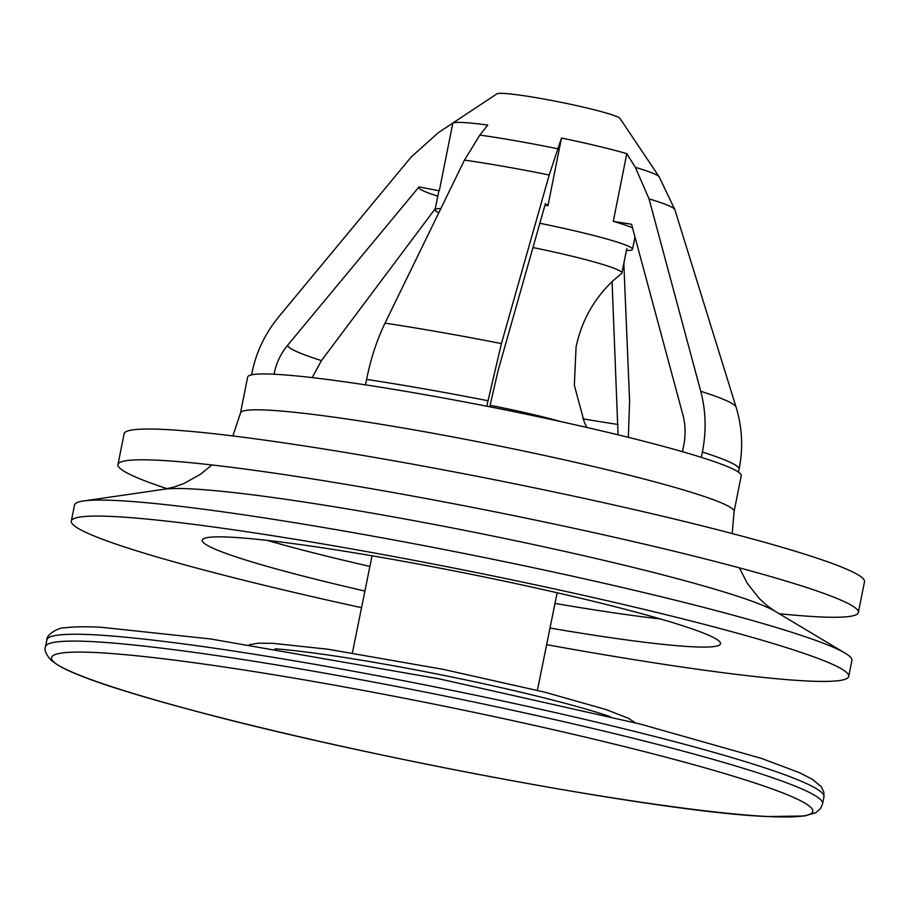 <?xml version="1.0" encoding="UTF-8"?>
<svg xmlns="http://www.w3.org/2000/svg" width="910" height="910" viewBox="0 0 910 910"><rect width="100%" height="100%" fill="white"/><g stroke="black" fill="none" stroke-linecap="round" stroke-linejoin="round"><path stroke-width="1.36" d="M779.176 613.704A377.513 27.516 -168.7 0 0 858.357 612.498L864.5 581.729A377.513 27.516 -168.7 0 0 864.147 579.966A377.513 27.516 -168.7 0 0 488.488 478.558A377.513 27.516 -168.7 0 0 124.101 433.786L117.959 464.555A377.513 27.516 -168.7 0 0 118.311 466.318A377.513 27.516 -168.7 0 0 167.19 488.727M858.357 612.498A377.513 27.516 -168.7 0 0 858.005 610.735A377.513 27.516 -168.7 0 0 482.346 509.327A377.513 27.516 -168.7 0 0 117.959 464.555M364.91 591.034A264.264 19.258 11.3 0 1 202.236 540.187A264.264 19.258 11.3 0 1 232.778 537.298A264.264 19.258 11.3 0 1 526.151 585.835A264.264 19.258 11.3 0 1 720.515 643.757A264.264 19.258 11.3 0 1 689.962 646.646A264.264 19.258 11.3 0 1 550.004 628.036M438.779 212.678A100.669 7.337 11.3 0 1 435.071 209.8A100.669 7.337 11.3 0 1 440.804 208.538M435.071 209.8L438.768 191.339A100.669 7.337 11.3 0 1 439.314 190.77L452.839 123.078A100.669 7.337 11.3 0 1 463.929 122.554A100.669 7.337 11.3 0 1 487.726 125.068L479.832 135.089L464.464 160.103L385.021 323.141C376.956 339.783 370.814 358.54 366.593 379.413L365.501 384.873M361.543 607.675A396.396 28.892 11.3 0 1 71.31 521.077A396.396 28.892 11.3 0 1 117.128 516.732A396.396 28.892 11.3 0 1 557.182 589.532A396.396 28.892 11.3 0 1 848.723 676.414A396.396 28.892 11.3 0 1 802.904 680.76A396.396 28.892 11.3 0 1 546.637 644.667M247.645 377.127A251.672 18.337 11.3 0 1 276.742 374.374A251.672 18.337 11.3 0 1 556.135 420.591A251.672 18.337 11.3 0 1 741.24 475.759L734.086 511.602A251.672 18.337 11.3 0 0 548.969 456.445A251.672 18.337 11.3 0 0 269.576 410.217A251.672 18.337 11.3 0 0 240.49 412.981L247.645 377.127M71.31 521.077L74.506 505.073A396.396 28.892 11.3 0 1 83.561 500.966A396.396 28.892 11.3 0 1 120.336 500.727A396.396 28.892 11.3 0 1 521.908 565.292A396.396 28.892 11.3 0 1 845.14 653.153A396.396 28.892 11.3 0 1 851.919 660.421L848.723 676.414M632.552 227.944A100.669 7.337 11.3 0 0 613.272 221.335L631.551 224.269L682.898 414.858C685.503 424.651 685.776 434.787 683.74 445.24L682.455 451.69M489.762 406.815L498.066 370.643L545.409 203.669L547.957 205.717L561.481 138.024A100.669 7.337 11.3 0 1 626.797 153.642L635.373 167.36L649.035 198.88L700.734 391.266C705.921 410.876 706.479 431.135 702.395 452.031L701.337 457.355M251.581 374.852L251.979 372.895C256.154 352.215 265.015 333.617 278.54 317.078L411.127 157.077L438.267 132.724L496.917 93.832A62.915 4.584 11.3 0 1 503.958 93.446A62.915 4.584 11.3 0 1 571.616 104.525A62.915 4.584 11.3 0 1 619.983 118.425L659.147 176.802A112.897 8.224 11.3 0 0 635.373 167.36M442.51 129.914L452.839 123.078M623.828 263.297L629.595 401.06L628.344 437.346M486.748 406.224L501.421 343.593L549.208 174.993L561.481 138.024M274.058 374.226L274.24 373.293C276.333 362.953 280.758 353.66 287.526 345.39L419.01 186.925L439.314 190.77M437.801 196.15A121.075 8.827 11.3 0 1 418.918 187.028M435.31 208.606L321.469 360.599L312.141 377.616M612.077 281.656L618.061 434.821M738.488 472.142L739.204 468.536C743.288 447.845 742.241 427.37 736.076 407.111L674.867 209.71A134.555 9.805 -168.7 0 0 649.035 198.88M544.999 205.103A100.669 7.337 11.3 0 1 547.957 205.717M539.846 223.268A100.669 7.337 11.3 0 1 632.518 249.26A100.669 7.337 11.3 0 1 626.421 250.523M613.272 221.335L626.797 153.642M660.387 618.937A264.264 19.258 11.3 0 1 554.986 603.432M369.881 566.429A264.264 19.258 11.3 0 1 267.278 540.392M532.953 247.543A94.378 7.36 11.4 0 1 621.86 273.046A94.378 7.36 11.4 0 1 621.553 273.489L612.874 280.894C593.809 299.026 581.547 321.048 576.075 346.983L574.335 385.283L584.288 422.172L586.779 427.45M490.069 405.291A94.378 7.36 11.4 0 1 561.629 421.796M739.341 567.829L747.474 583.594L759.224 598.473L767.164 605.696L775.115 611.281A317.92 23.171 -168.7 0 0 515.868 540.813A317.92 23.171 -168.7 0 0 193.796 489.034A317.92 23.171 -168.7 0 0 164.3 489.227L83.561 500.966M479.832 135.089A112.897 8.224 11.3 0 1 557.568 148.751M287.526 345.39A218.912 15.959 -168.7 0 0 321.469 360.599M582.866 418.839A218.912 15.959 -168.7 0 0 618.095 424.458M274.797 374.26A226.51 16.505 11.3 0 1 274.24 373.293M739.204 468.536A248.532 18.109 -168.7 0 0 702.395 452.031M700.734 391.266A233.347 17.006 11.3 0 1 736.076 407.111M487.851 400.718A248.532 18.109 -168.7 0 0 366.593 379.413M385.021 323.141A233.347 17.006 11.3 0 1 501.421 343.593M549.208 174.993A134.555 9.805 -168.7 0 0 464.464 160.103M92.865 634.714A396.396 30.917 -168.6 0 0 46.888 639.855C45.784 635.521 57.808 627.172 65.156 627.798C73.721 626.649 85.836 626.478 101.488 627.286L210.517 638.945L439.212 678.86L640.469 724.121L761.465 758.405L799.162 772.556L812.107 779.131L821.184 786.604L823.857 792.155L823.914 797.149A396.396 30.917 -168.6 0 0 532.941 707.593A396.396 30.917 -168.6 0 0 92.865 634.714M97.154 652.595A387.683 30.235 -168.6 0 0 252.73 725.634A387.683 30.235 -168.6 0 0 767.153 816.486A387.683 30.235 -168.6 0 0 611.565 743.436A387.683 30.235 -168.6 0 0 97.154 652.595M822.526 803.985L820.558 808.512L815.849 812.676L804.577 815.997L767.915 816.554C662.889 812.721 354.354 755.175 182 707.445C140.891 696.252 108.768 686.288 85.608 677.552C73.482 672.979 64.155 668.77 57.614 664.903L51.028 660.228C45.921 654.313 44.078 649.797 45.5 646.703A396.396 30.917 11.4 0 1 91.478 641.561A396.396 30.917 11.4 0 1 531.554 714.43A396.396 30.917 11.4 0 1 822.526 803.985L823.914 797.149M610.246 716.636A201.338 15.697 -168.6 0 0 275.036 648.784M732.197 533.544L734.086 511.602M411.138 196.355L407.543 200.655M674.867 209.71L659.147 176.802M775.115 611.281L845.14 653.153M164.3 489.227L173.787 487.123L183.888 483.506L200.462 474.292L211.905 464.953M232.869 435.947L240.49 412.981M632.518 249.26L634.987 236.873M249.42 644.712L258.201 643.211L272.761 643.324L327.862 649.217L443.227 669.351L544.749 692.18L605.844 709.493L628.173 718.172L635.43 722.847M45.5 646.703L46.888 639.855M352.386 652.891L372.042 555.783M621.86 273.046L626.842 248.453M537.389 690.337L557.148 592.751"/></g></svg>
